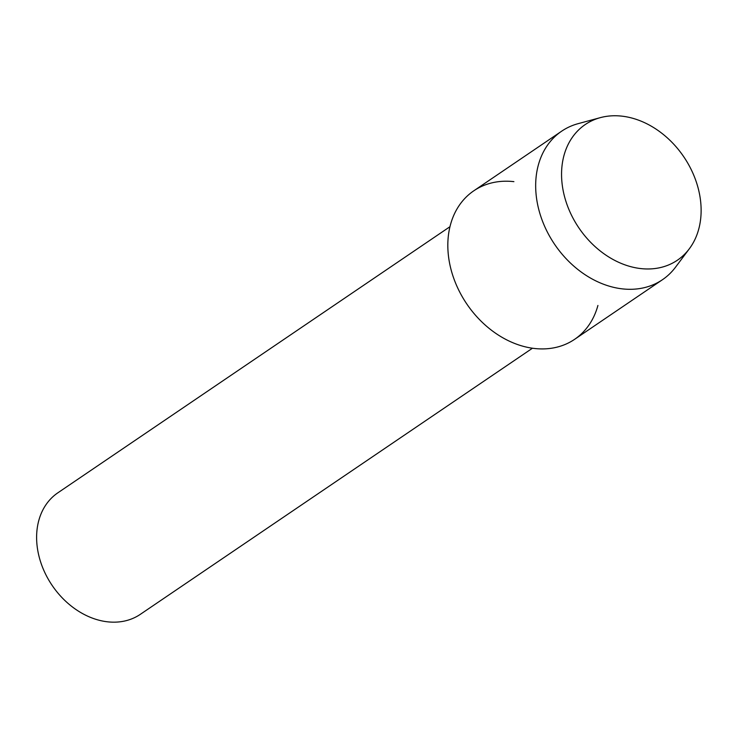 <?xml version="1.0" encoding="UTF-8"?>
<svg xmlns="http://www.w3.org/2000/svg" width="738" height="738" viewBox="0 0 738 738"><rect width="100%" height="100%" fill="white"/><g stroke="black" fill="none" stroke-linecap="round" stroke-linejoin="round"><path stroke-width="1.11" d="M624.302 116.466A82.001 63.367 55.8 0 0 561.913 181.926A82.001 63.367 55.8 0 0 638.379 268.263A82.001 63.367 55.8 0 0 700.768 202.793A82.001 63.367 55.8 0 0 624.302 116.466A82.001 63.367 55.8 0 0 600.317 117.646A82.001 63.367 55.8 0 0 564.293 195.671A82.001 63.367 55.8 0 0 638.379 268.263A82.001 63.367 55.8 0 0 689.32 248.789A82.001 63.367 55.8 0 0 691.165 169.491A82.001 63.367 55.8 0 0 624.302 116.466M513.897 181.649A89.75 69.354 55.8 0 0 448.363 255.08A89.75 69.354 55.8 0 0 531.913 348.142A89.75 69.354 55.8 0 0 597.918 305.458M449.977 226.695L57.868 492.809A73.431 56.743 55.8 0 0 41.817 565.391A73.431 56.743 55.8 0 0 105.414 621.534A73.431 56.743 55.8 0 0 140.34 614.33L532.449 348.225M600.317 117.646L578.094 123.67A89.75 69.354 55.8 0 0 561.655 131.189A89.75 69.354 55.8 0 0 542.033 219.906A89.75 69.354 55.8 0 0 619.763 288.53A89.75 69.354 55.8 0 0 662.456 279.711A89.75 69.354 55.8 0 0 675.51 267.211L689.32 248.789M561.655 131.189L473.805 190.801A89.75 69.354 55.8 0 0 454.184 279.517A89.75 69.354 55.8 0 0 531.913 348.142A89.75 69.354 55.8 0 0 574.607 339.332L662.456 279.711"/></g></svg>
